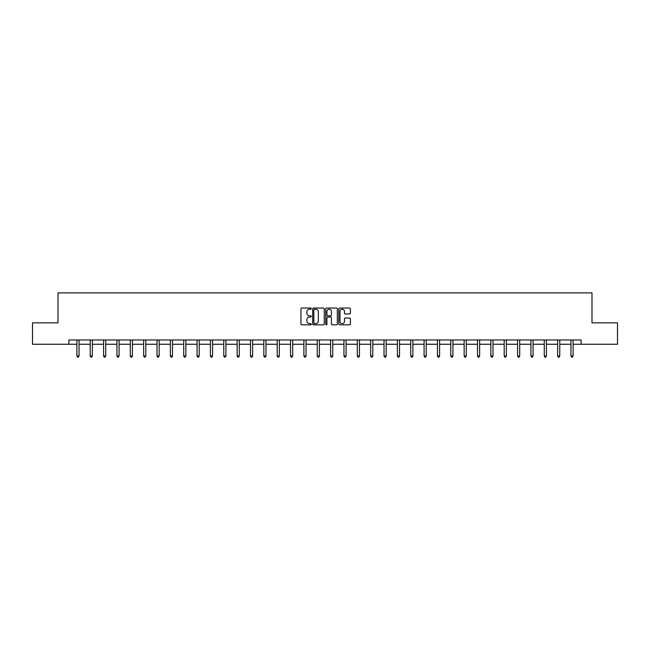 <?xml version="1.0" encoding="UTF-8"?>
<svg xmlns="http://www.w3.org/2000/svg" width="650" height="650" viewBox="0 0 650 650"><rect width="100%" height="100%" fill="white"/><g stroke="black" fill="none" stroke-linecap="round" stroke-linejoin="round"><path stroke-width="0.97" d="M311.301 308.62A0.585 0.585 0 0 0 310.716 308.027L301.787 308.027A0.837 0.837 0 0 0 300.95 308.872L300.95 323.993A0.837 0.837 0 0 0 301.787 324.838L310.716 324.838A0.585 0.585 0 0 0 311.301 324.244A0.585 0.585 0 0 0 310.716 323.659L309.562 323.659A2.689 2.689 0 0 1 306.873 320.97L306.873 319.711A2.689 2.689 0 0 1 309.562 317.021L310.716 317.021A0.585 0.585 0 0 0 311.301 316.428A0.585 0.585 0 0 0 310.716 315.843L309.562 315.843A2.689 2.689 0 0 1 306.873 313.154L306.873 311.894A2.689 2.689 0 0 1 309.562 309.205L310.716 309.205A0.585 0.585 0 0 0 311.301 308.62M349.554 313.95A0.837 0.837 0 0 0 350.399 313.113L350.399 308.872A0.837 0.837 0 0 0 349.554 308.027L339.641 308.027A0.837 0.837 0 0 0 338.804 308.872L338.804 323.993A0.837 0.837 0 0 0 339.641 324.838L349.554 324.838A0.837 0.837 0 0 0 350.399 323.993L350.399 318.866A0.837 0.837 0 0 0 349.554 318.029L345.312 318.029A0.837 0.837 0 0 0 344.476 318.866L344.476 321.409A2.251 2.251 0 0 1 342.225 323.659A2.251 2.251 0 0 1 339.974 321.409L339.974 311.456A2.251 2.251 0 0 1 342.225 309.205A2.251 2.251 0 0 1 344.476 311.456L344.476 313.113A0.837 0.837 0 0 0 345.312 313.95L349.554 313.95M68.884 344.248L32.5 344.248L32.5 322.855L58.013 322.855L58.013 292.89L591.988 292.89L591.988 322.855L617.5 322.855L617.5 344.248L581.116 344.248L581.116 339.974L68.884 339.974L68.884 344.248L76.887 344.248M324.269 308.872A0.837 0.837 0 0 0 323.424 308.027L313.511 308.027A0.837 0.837 0 0 0 312.666 308.872L312.666 323.993A0.837 0.837 0 0 0 313.511 324.838L323.424 324.838A0.837 0.837 0 0 0 324.269 323.993L324.269 308.872M326.576 308.027L336.489 308.027A0.837 0.837 0 0 1 337.334 308.872L337.334 323.993A0.837 0.837 0 0 1 336.489 324.838L332.248 324.838A0.837 0.837 0 0 1 331.411 323.993L331.411 317.858A0.837 0.837 0 0 0 330.566 317.021L327.754 317.021A0.837 0.837 0 0 0 326.909 317.858L326.909 324.244A0.585 0.585 0 0 1 326.324 324.838A0.585 0.585 0 0 1 325.731 324.244L325.731 308.872A0.837 0.837 0 0 1 326.576 308.027M79.024 344.248L90.236 344.248M92.381 344.248L103.594 344.248M105.731 344.248L116.943 344.248M119.088 344.248L130.301 344.248M132.438 344.248L143.65 344.248M145.795 344.248L157.007 344.248M159.144 344.248L170.365 344.248M172.502 344.248L183.714 344.248M185.851 344.248L197.072 344.248M199.209 344.248L210.421 344.248M212.566 344.248L223.779 344.248M225.916 344.248L237.128 344.248M239.273 344.248L250.486 344.248M252.623 344.248L263.835 344.248M265.98 344.248L277.192 344.248M279.329 344.248L290.542 344.248M292.687 344.248L303.899 344.248M306.036 344.248L317.257 344.248M319.394 344.248L330.606 344.248M332.743 344.248L343.964 344.248M346.101 344.248L357.313 344.248M359.458 344.248L370.671 344.248M372.808 344.248L384.02 344.248M386.165 344.248L397.377 344.248M399.514 344.248L410.727 344.248M412.872 344.248L424.084 344.248M426.221 344.248L437.434 344.248M439.579 344.248L450.791 344.248M452.928 344.248L464.149 344.248M466.286 344.248L477.498 344.248M479.635 344.248L490.856 344.248M492.993 344.248L504.205 344.248M506.35 344.248L517.562 344.248M519.699 344.248L530.912 344.248M533.057 344.248L544.269 344.248M546.406 344.248L557.619 344.248M559.764 344.248L570.976 344.248M573.113 344.248L581.116 344.248M314.438 309.205A0.585 0.585 0 0 0 313.844 309.79L313.844 323.066A0.585 0.585 0 0 0 314.438 323.659L315.656 323.659A2.689 2.689 0 0 0 318.338 320.97L318.338 311.894A2.689 2.689 0 0 0 315.656 309.205L314.438 309.205M331.411 311.496A2.251 2.251 0 0 0 329.16 309.246A2.251 2.251 0 0 0 326.909 311.496L326.909 315.006A0.837 0.837 0 0 0 327.754 315.843L330.566 315.843A0.837 0.837 0 0 0 331.411 315.006L331.411 311.496M79.138 339.974L79.089 340.096A0.853 0.853 0 0 0 79.024 340.413L79.024 355.997L76.887 355.997L76.887 340.413A0.853 0.853 0 0 0 76.822 340.096L76.773 339.974M79.024 355.997L78.382 357.11L77.529 357.11L76.887 355.997M92.487 339.974L92.438 340.096A0.853 0.853 0 0 0 92.381 340.413L92.381 355.997L90.236 355.997L90.236 340.413A0.853 0.853 0 0 0 90.179 340.096L90.123 339.974M92.381 355.997L91.739 357.11L90.878 357.11L90.236 355.997M105.844 339.974L105.796 340.096A0.853 0.853 0 0 0 105.731 340.413L105.731 355.997L103.594 355.997L103.594 340.413A0.853 0.853 0 0 0 103.529 340.096L103.48 339.974M105.731 355.997L105.089 357.11L104.236 357.11L103.594 355.997M119.202 339.974L119.145 340.096A0.853 0.853 0 0 0 119.088 340.413L119.088 355.997L116.943 355.997L116.943 340.413A0.853 0.853 0 0 0 116.886 340.096L116.829 339.974M119.088 355.997L118.446 357.11L117.585 357.11L116.943 355.997M132.551 339.974L132.502 340.096A0.853 0.853 0 0 0 132.438 340.413L132.438 355.997L130.301 355.997L130.301 340.413A0.853 0.853 0 0 0 130.236 340.096L130.187 339.974M132.438 355.997L131.796 357.11L130.942 357.11L130.301 355.997M145.909 339.974L145.852 340.096A0.853 0.853 0 0 0 145.795 340.413L145.795 355.997L143.65 355.997L143.65 340.413A0.853 0.853 0 0 0 143.593 340.096L143.544 339.974M145.795 355.997L145.153 357.11L144.292 357.11L143.65 355.997M159.258 339.974L159.209 340.096A0.853 0.853 0 0 0 159.144 340.413L159.144 355.997L157.007 355.997L157.007 340.413A0.853 0.853 0 0 0 156.942 340.096L156.894 339.974M159.144 355.997L158.502 357.11L157.649 357.11L157.007 355.997M172.616 339.974L172.567 340.096A0.853 0.853 0 0 0 172.502 340.413L172.502 355.997L170.365 355.997L170.365 340.413A0.853 0.853 0 0 0 170.3 340.096L170.251 339.974M172.502 355.997L171.86 357.11L171.007 357.11L170.365 355.997M185.965 339.974L185.916 340.096A0.853 0.853 0 0 0 185.851 340.413L185.851 355.997L183.714 355.997L183.714 340.413A0.853 0.853 0 0 0 183.649 340.096L183.601 339.974M185.851 355.997L185.209 357.11L184.356 357.11L183.714 355.997M199.322 339.974L199.274 340.096A0.853 0.853 0 0 0 199.209 340.413L199.209 355.997L197.072 355.997L197.072 340.413A0.853 0.853 0 0 0 197.007 340.096L196.958 339.974M199.209 355.997L198.567 357.11L197.714 357.11L197.072 355.997M212.672 339.974L212.623 340.096A0.853 0.853 0 0 0 212.566 340.413L212.566 355.997L210.421 355.997L210.421 340.413A0.853 0.853 0 0 0 210.364 340.096L210.307 339.974M212.566 355.997L211.924 357.11L211.063 357.11L210.421 355.997M226.029 339.974L225.981 340.096A0.853 0.853 0 0 0 225.916 340.413L225.916 355.997L223.779 355.997L223.779 340.413A0.853 0.853 0 0 0 223.714 340.096L223.665 339.974M225.916 355.997L225.274 357.11L224.421 357.11L223.779 355.997M239.379 339.974L239.33 340.096A0.853 0.853 0 0 0 239.273 340.413L239.273 355.997L237.128 355.997L237.128 340.413A0.853 0.853 0 0 0 237.071 340.096L237.014 339.974M239.273 355.997L238.631 357.11L237.77 357.11L237.128 355.997M252.736 339.974L252.688 340.096A0.853 0.853 0 0 0 252.623 340.413L252.623 355.997L250.486 355.997L250.486 340.413A0.853 0.853 0 0 0 250.421 340.096L250.372 339.974M252.623 355.997L251.981 357.11L251.127 357.11L250.486 355.997M266.094 339.974L266.037 340.096A0.853 0.853 0 0 0 265.98 340.413L265.98 355.997L263.835 355.997L263.835 340.413A0.853 0.853 0 0 0 263.778 340.096L263.729 339.974M265.98 355.997L265.338 357.11L264.477 357.11L263.835 355.997M279.443 339.974L279.394 340.096A0.853 0.853 0 0 0 279.329 340.413L279.329 355.997L277.192 355.997L277.192 340.413A0.853 0.853 0 0 0 277.127 340.096L277.079 339.974M279.329 355.997L278.688 357.11L277.834 357.11L277.192 355.997M292.801 339.974L292.744 340.096A0.853 0.853 0 0 0 292.687 340.413L292.687 355.997L290.542 355.997L290.542 340.413A0.853 0.853 0 0 0 290.485 340.096L290.436 339.974M292.687 355.997L292.045 357.11L291.184 357.11L290.542 355.997M306.15 339.974L306.101 340.096A0.853 0.853 0 0 0 306.036 340.413L306.036 355.997L303.899 355.997L303.899 340.413A0.853 0.853 0 0 0 303.834 340.096L303.786 339.974M306.036 355.997L305.394 357.11L304.541 357.11L303.899 355.997M319.507 339.974L319.459 340.096A0.853 0.853 0 0 0 319.394 340.413L319.394 355.997L317.257 355.997L317.257 340.413A0.853 0.853 0 0 0 317.192 340.096L317.143 339.974M319.394 355.997L318.752 357.11L317.899 357.11L317.257 355.997M332.857 339.974L332.808 340.096A0.853 0.853 0 0 0 332.743 340.413L332.743 355.997L330.606 355.997L330.606 340.413A0.853 0.853 0 0 0 330.541 340.096L330.493 339.974M332.743 355.997L332.101 357.11L331.248 357.11L330.606 355.997M346.214 339.974L346.166 340.096A0.853 0.853 0 0 0 346.101 340.413L346.101 355.997L343.964 355.997L343.964 340.413A0.853 0.853 0 0 0 343.899 340.096L343.85 339.974M346.101 355.997L345.459 357.11L344.606 357.11L343.964 355.997M359.564 339.974L359.515 340.096A0.853 0.853 0 0 0 359.458 340.413L359.458 355.997L357.313 355.997L357.313 340.413A0.853 0.853 0 0 0 357.256 340.096L357.199 339.974M359.458 355.997L358.816 357.11L357.955 357.11L357.313 355.997M372.921 339.974L372.873 340.096A0.853 0.853 0 0 0 372.808 340.413L372.808 355.997L370.671 355.997L370.671 340.413A0.853 0.853 0 0 0 370.606 340.096L370.557 339.974M372.808 355.997L372.166 357.11L371.312 357.11L370.671 355.997M386.271 339.974L386.222 340.096A0.853 0.853 0 0 0 386.165 340.413L386.165 355.997L384.02 355.997L384.02 340.413A0.853 0.853 0 0 0 383.963 340.096L383.906 339.974M386.165 355.997L385.523 357.11L384.662 357.11L384.02 355.997M399.628 339.974L399.579 340.096A0.853 0.853 0 0 0 399.514 340.413L399.514 355.997L397.377 355.997L397.377 340.413A0.853 0.853 0 0 0 397.312 340.096L397.264 339.974M399.514 355.997L398.873 357.11L398.019 357.11L397.377 355.997M412.986 339.974L412.929 340.096A0.853 0.853 0 0 0 412.872 340.413L412.872 355.997L410.727 355.997L410.727 340.413A0.853 0.853 0 0 0 410.67 340.096L410.621 339.974M412.872 355.997L412.23 357.11L411.369 357.11L410.727 355.997M426.335 339.974L426.286 340.096A0.853 0.853 0 0 0 426.221 340.413L426.221 355.997L424.084 355.997L424.084 340.413A0.853 0.853 0 0 0 424.019 340.096L423.971 339.974M426.221 355.997L425.579 357.11L424.726 357.11L424.084 355.997M439.692 339.974L439.636 340.096A0.853 0.853 0 0 0 439.579 340.413L439.579 355.997L437.434 355.997L437.434 340.413A0.853 0.853 0 0 0 437.377 340.096L437.328 339.974M439.579 355.997L438.937 357.11L438.076 357.11L437.434 355.997M453.042 339.974L452.993 340.096A0.853 0.853 0 0 0 452.928 340.413L452.928 355.997L450.791 355.997L450.791 340.413A0.853 0.853 0 0 0 450.726 340.096L450.677 339.974M452.928 355.997L452.286 357.11L451.433 357.11L450.791 355.997M466.399 339.974L466.351 340.096A0.853 0.853 0 0 0 466.286 340.413L466.286 355.997L464.149 355.997L464.149 340.413A0.853 0.853 0 0 0 464.084 340.096L464.035 339.974M466.286 355.997L465.644 357.11L464.791 357.11L464.149 355.997M479.749 339.974L479.7 340.096A0.853 0.853 0 0 0 479.635 340.413L479.635 355.997L477.498 355.997L477.498 340.413A0.853 0.853 0 0 0 477.433 340.096L477.384 339.974M479.635 355.997L478.993 357.11L478.14 357.11L477.498 355.997M493.106 339.974L493.058 340.096A0.853 0.853 0 0 0 492.993 340.413L492.993 355.997L490.856 355.997L490.856 340.413A0.853 0.853 0 0 0 490.791 340.096L490.742 339.974M492.993 355.997L492.351 357.11L491.497 357.11L490.856 355.997M506.456 339.974L506.407 340.096A0.853 0.853 0 0 0 506.35 340.413L506.35 355.997L504.205 355.997L504.205 340.413A0.853 0.853 0 0 0 504.148 340.096L504.091 339.974M506.35 355.997L505.708 357.11L504.847 357.11L504.205 355.997M519.813 339.974L519.764 340.096A0.853 0.853 0 0 0 519.699 340.413L519.699 355.997L517.562 355.997L517.562 340.413A0.853 0.853 0 0 0 517.497 340.096L517.449 339.974M519.699 355.997L519.058 357.11L518.204 357.11L517.562 355.997M533.171 339.974L533.114 340.096A0.853 0.853 0 0 0 533.057 340.413L533.057 355.997L530.912 355.997L530.912 340.413A0.853 0.853 0 0 0 530.855 340.096L530.798 339.974M533.057 355.997L532.415 357.11L531.554 357.11L530.912 355.997M546.52 339.974L546.471 340.096A0.853 0.853 0 0 0 546.406 340.413L546.406 355.997L544.269 355.997L544.269 340.413A0.853 0.853 0 0 0 544.204 340.096L544.156 339.974M546.406 355.997L545.764 357.11L544.911 357.11L544.269 355.997M559.878 339.974L559.821 340.096A0.853 0.853 0 0 0 559.764 340.413L559.764 355.997L557.619 355.997L557.619 340.413A0.853 0.853 0 0 0 557.562 340.096L557.513 339.974M559.764 355.997L559.122 357.11L558.261 357.11L557.619 355.997M573.227 339.974L573.178 340.096A0.853 0.853 0 0 0 573.113 340.413L573.113 355.997L570.976 355.997L570.976 340.413A0.853 0.853 0 0 0 570.911 340.096L570.863 339.974M573.113 355.997L572.471 357.11L571.618 357.11L570.976 355.997"/></g></svg>
